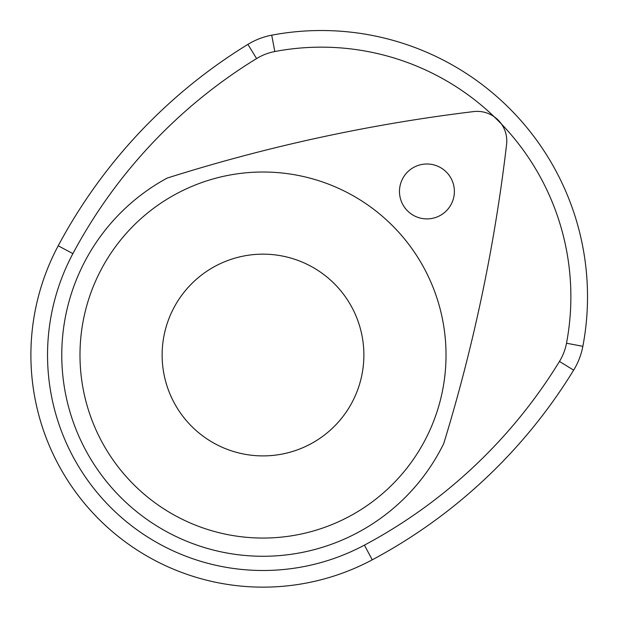 <?xml version="1.0" encoding="UTF-8"?>
<svg xmlns="http://www.w3.org/2000/svg" width="618" height="618" viewBox="0 0 618 618"><rect width="100%" height="100%" fill="white"/><g stroke="black" fill="none" stroke-linecap="round" stroke-linejoin="round"><path stroke-width="0.93" d="M47.54 355.033A215.466 215.466 0 0 0 364.419 545.138A510.8 510.8 0 0 0 559.468 361.445A54.168 54.168 0 0 0 566.505 343.222A249.572 249.572 0 0 0 501.484 124.04L494.145 116.702A29.587 29.587 0 0 0 473.651 111.588A1689.187 1689.187 0 0 0 167.154 178.084A201.244 201.244 0 0 0 123.662 500.225A201.244 201.244 0 0 0 443.747 443.523A1690.454 1690.454 0 0 0 506.59 144.396A29.587 29.587 0 0 0 494.145 116.702A249.572 249.572 0 0 0 274.809 51.526A54.168 54.168 0 0 0 256.586 58.571A510.8 510.8 0 0 0 72.893 253.619A215.466 215.466 0 0 0 47.54 355.033M372.252 559.823A232.105 232.105 0 0 1 58.216 245.786A527.432 527.432 0 0 1 247.895 44.388A70.807 70.807 0 0 1 271.711 35.18A266.211 266.211 0 0 1 582.859 346.327A70.807 70.807 0 0 1 573.651 370.143A527.432 527.432 0 0 1 372.252 559.823L364.419 545.138M79.985 355.033A183.021 183.021 0 0 0 263.005 538.054A183.021 183.021 0 0 0 446.026 355.033A183.021 183.021 0 0 0 263.005 172.013A183.021 183.021 0 0 0 79.985 355.033M399.475 191.449A27.455 27.455 0 0 0 426.93 218.903A27.455 27.455 0 0 0 454.377 191.449A27.455 27.455 0 0 0 426.93 163.994A27.455 27.455 0 0 0 399.475 191.449M162.132 355.033A100.873 100.873 0 0 0 263.005 455.899A100.873 100.873 0 0 0 363.878 355.033A100.873 100.873 0 0 0 263.005 254.16A100.873 100.873 0 0 0 162.132 355.033M559.468 361.445L573.651 370.143M566.505 343.222L582.859 346.327M58.216 245.786L72.893 253.619M274.809 51.526L271.711 35.18M247.895 44.388L256.586 58.571"/></g></svg>
